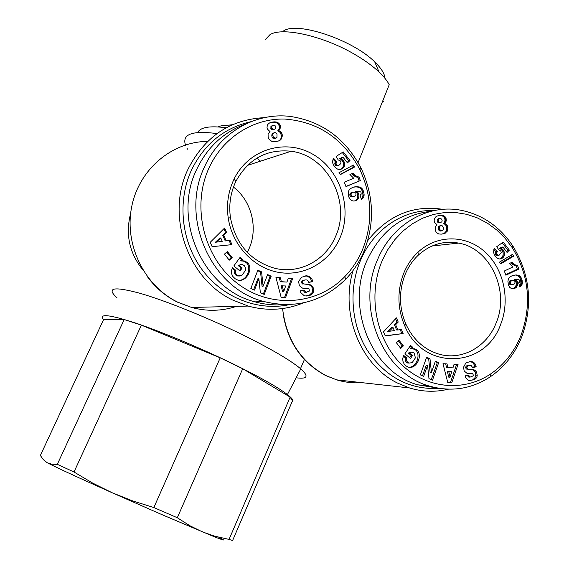 <?xml version="1.0" encoding="UTF-8"?>
<svg xmlns="http://www.w3.org/2000/svg" width="569" height="569" viewBox="0 0 569 569"><rect width="100%" height="100%" fill="white"/><g stroke="black" fill="none" stroke-linecap="round" stroke-linejoin="round"><path stroke-width="0.85" d="M412.575 347.154L411.273 347.09L410.647 348.612L414.63 348.833L416.821 350.006C423.236 354.935 416.423 369.8 408.25 367.097L406.159 365.967L404.075 363.861L402.994 361.45L402.646 358.541L403.784 355.49L406.814 358.029L406.479 360.54L407.667 362.375L408.976 363.093L412.162 362.666L415.413 357.873L414.111 352.958L411.607 352.183L409.673 353.143L412.489 355.504L410.498 358.477L404.915 353.804L410.526 345.433L412.575 347.154L411.949 348.676M408.876 367.247C416.657 367.382 421.088 354.267 415.512 349.935L412.596 348.612M409.63 357.752L411.181 355.426L408.371 353.072L409.673 353.143M408.371 353.072L410.306 352.111L411.607 352.183M410.306 352.111L411.316 352.168M409.104 363.129L406.373 362.282L405.185 360.454L406.479 360.54M468.92 380.526L474.24 379.736L469.062 380.547M469.994 380.633L468.429 380.405L465.392 377.475L465.115 375.874L468.564 375.106L470.022 377.14L473.508 375.746L472.796 373.719L466.865 373.2L464.219 371.024L463.479 367.318L465.847 362.986L470.648 361.379L472.853 361.941L474.432 363.029L475.535 364.53L476.182 366.813L472.683 367.595L471.068 365.383C468.956 365.063 467.562 365.81 466.879 367.617L467.761 369.153L473.764 369.686L475.321 370.526L476.594 372.105L477.22 375.298L476.95 376.785L475.933 378.463L474.24 379.736M472.839 379.608L474.525 378.342L475.542 376.664L475.812 375.184L475.186 371.998L476.594 372.105M472.619 367.197L474.774 366.713L474.318 364.843L472.675 362.624L470.122 361.407M239.741 280.304C247.849 279.557 251.79 266.825 246.036 262.43L243.34 261.071L240.659 260.901L241.661 260.78L244.343 260.943L247.053 262.316C254.002 267.586 246.754 282.757 237.714 280.055L235.139 278.739L232.849 276.47L231.654 273.909L231.291 270.851L232.565 267.686L235.907 270.431L235.523 273.056L236.832 275.012L238.432 275.851L241.811 275.453L245.445 270.524L245.495 267.871L244.506 265.801L242.522 264.564L241.256 264.443L239.108 265.396L242.216 267.956L239.997 271.015L233.831 265.943L240.104 257.337L242.358 259.201L241.661 260.78M239.414 270.538L241.213 268.063L238.112 265.51L239.108 265.396M238.112 265.51L241.256 264.443M239.478 275.993L237.437 275.944L235.843 275.104L234.535 273.156L235.523 273.056M306.435 295.994L310.446 295.133L305.745 295.958L304.237 295.731L300.674 292.516L300.375 290.83L304.195 290.126L305.909 292.324L309.657 290.937L308.832 288.782L302.502 288.127L299.408 285.716L298.611 281.819L301.257 277.345L306.577 275.809L307.722 276.001C310.482 276.897 312.097 278.561 312.552 280.986L312.666 281.662L308.789 282.373L308.661 281.619L306.883 279.976C304.607 279.656 303.099 280.41 302.374 282.231L303.384 283.881L309.799 284.543L311.691 285.524L313.092 287.217L313.583 291.762L312.324 293.853L310.446 295.133M309.316 295.183L312.168 292.544L312.63 290.631L311.954 287.281L313.092 287.217M308.768 282.245L311.535 281.733L311.421 281.065C310.966 278.646 309.358 276.982 306.606 276.086L305.461 275.894L306.577 275.809M383.478 101.268L382.468 101.602M265.609 39.261L269.898 34.745C282.274 26.48 324.956 36.281 356.557 55.485C365.611 60.897 373.115 66.402 379.068 72.021C383.826 76.552 387.212 80.777 389.217 84.71L358.1 162.599M218.816 537.285C226.697 541.254 224.641 540.856 212.65 536.076L161.838 514.596L112.235 492.79C77.398 477.22 55.719 467.199 47.206 462.725L45.136 461.359M57.32 464.332L124.177 319.558L103.643 319.451L40.363 455.47L43.393 459.731L47.206 462.725L51.857 464.24L57.32 464.332L74.013 472.007L92.662 483.081L112.235 492.79L132.691 500.919L153.843 507.541L177.308 517.74L189.705 525.649L202.5 531.923L214.485 536.119L229.058 539.405L290.14 397.105L242.707 368.74L177.308 517.74M291.925 402.148C294.287 401.309 292.786 398.769 287.423 394.552C277.558 387.02 259.066 376.621 231.96 363.349C199.655 347.666 161.084 331.578 135.308 322.964C109.141 314.515 98.544 313.427 103.522 319.7M296.15 377.788C307.53 379.331 309.074 376.365 300.781 368.89L300.489 368.648C290.624 360.419 272.089 349.508 244.89 335.916C209.3 318.277 166.205 300.83 139.946 293.284C113.601 286.207 105.948 287.708 116.979 297.786M448.379 389.189C435.449 392.304 422.497 391.892 409.509 387.951L397.866 383.236C360.696 365.547 339.771 313.647 353.107 270.446M303.369 302.893C285.61 310.155 267.202 311.215 248.162 306.065L232.501 299.963C187.45 278.767 165.487 214.982 188.154 168.929C204.797 136.567 230.21 119.469 264.393 117.641M439.353 388.364C409.822 390.042 385.803 377.368 367.318 350.34C351.08 324.273 348.42 288.725 360.554 260.303C373.669 228.958 403.812 209.086 433.791 210.665M289.564 304.614C258.198 311.449 223.048 297.914 202.159 269.749C181.298 241.597 177.002 201.319 191.525 169.953C204.442 143.85 224.264 127.755 250.986 121.681M521.787 336.805C514.959 353.762 504.447 367.097 490.243 376.834C471.296 389.139 450.968 392.205 429.254 386.031C382.837 373.513 355.547 307.793 377.695 259.357C392.197 224.236 427.682 203.922 460.527 210.174C482.185 214.442 499.618 226.377 512.825 245.979C530.223 274.607 533.21 304.884 521.787 336.805M436.935 387.944L417.81 384.829C372.048 372.51 345.184 307.971 367.033 260.389C380.924 230.858 402.383 214.47 431.409 211.213M363.74 251.854C359.295 262.202 353.249 271.356 345.603 279.301C322.73 301.691 295.531 309.109 264.002 301.563C211.227 288.796 179.299 217.557 204.748 166.39C220.189 132.036 256.306 111.865 290.972 116.531C322.353 121.546 345.739 138.8 361.137 168.303C374.011 196.092 374.886 223.944 363.74 251.854M283.817 304.635C274.166 305.425 264.578 304.5 255.033 301.862C203.097 289.322 171.724 219.449 196.767 169.213C207.507 147.001 223.816 131.93 245.687 124.006M520.976 335.426C514.383 351.777 504.241 364.637 490.542 374.011C463.074 392.525 425.15 388.655 400.356 363.328C375.497 338.128 367.716 294.557 382.155 260.766L387.838 249.592L394.922 239.542L403.229 230.843L412.561 223.667L422.71 218.169L433.443 214.442L444.517 212.55L455.691 212.522L466.729 214.328L477.405 217.92L487.491 223.204L496.794 230.047L505.123 238.311L512.328 247.799C529.113 275.417 532.001 304.628 520.976 335.426M362.339 250.104C358.05 260.09 352.211 268.917 344.835 276.577C317.36 305.261 270.325 309.052 237.109 283.191C203.723 257.622 191.141 206.255 209.122 167.706C223.148 137.264 253.596 118.181 284.749 119.049C318.156 121.674 343.185 138.487 359.828 169.491C372.261 196.312 373.093 223.183 362.339 250.104M404.026 272.523C407.39 264.585 412.041 257.814 417.98 252.216C436.878 234.464 465.741 234.599 484.703 251.662C503.764 268.611 510.542 299.799 500.62 324.479C485.279 368.705 423.066 371.066 404.68 325.724C397.262 308 397.041 290.268 404.026 272.523M496.125 323.014C509.98 290.972 490.314 248.425 458.621 243.098C443.699 240.445 430.285 244.442 418.371 255.083C412.795 260.346 408.428 266.712 405.263 274.173C398.713 290.837 398.919 307.495 405.882 324.138C413.151 339.601 424.161 349.586 438.919 354.11C461.808 360.952 486.95 346.905 496.125 323.014M233.304 180.707L234.03 179.157C248.447 149.206 285.524 138.153 312.929 154.313C340.532 170.053 352.83 208.603 339.913 238.048C329.636 261.968 304.351 276.648 279.173 272.473C254.002 268.397 232.266 245.467 228.233 217.998C226.384 204.883 228.077 192.45 233.304 180.707M335.475 236.661C351.592 202.365 327.765 155.657 291.164 151.247C266.825 148.793 248.404 158.822 235.907 181.319L235.225 182.77C230.317 193.801 228.731 205.473 230.466 217.792C235.722 244.058 250.296 260.837 274.173 268.127C298.945 274.663 325.482 260.652 335.475 236.661M247.302 252.352L248.831 249.222C258.475 228.404 251.74 201.013 233.468 187.08M283.561 30.932C297.153 21.195 352.823 39.823 374.729 61.907C381.237 68.195 384.651 73.678 384.985 78.351M220.459 126.034L232.387 124.732M290.14 397.105L292.48 400.853L232.6 540.55L229.058 539.405M218.019 126.923C221.014 125.5 225.473 124.917 231.405 125.18M74.013 472.007L141.375 325.134L124.177 319.558M153.843 507.541L220.217 357.83L141.375 325.134M220.217 357.83L242.707 368.74M197.728 132.463C200.466 127.179 209.954 125.614 226.185 127.79M187.521 149.156L186.931 148.175M185.686 145.628C181.518 134.277 191.945 130.273 216.974 133.601M367.73 240.637C387.724 215.594 412.354 205.103 441.615 209.157L442.718 209.349M445.52 222.529L444.773 223.425L446.893 224.748L447.974 227.33L447.469 231.035L444.609 233.432L441.302 234.144L438.599 233.951L436.252 232.308L435.257 230.203L435.185 227.081L436.942 224.727L434.56 222.344L434.168 220.637L434.574 218.453L435.676 216.967L437.362 215.964L440.555 215.253L442.703 215.402L445.093 216.739L446.26 219.229L445.52 222.529L444.169 222.721L444.659 221.796L446.011 221.604M516.602 265.503L517.577 265.638L518.843 269.059L505.877 275.204L504.319 271.008L512.84 266.989L509.383 263.518L512.292 262.145L514.383 264.407L516.602 265.503L514.269 265.31L515.734 265.204M499.426 262.16L512.456 254.371L513.779 256.107L500.734 263.874L499.426 262.16M520.877 277.167L522.05 280.005L522.356 282.75L522.008 284.571L520.891 286.299L519.874 287.068L518.665 282.807L519.682 282.004L519.469 280.069L518.032 279.343L515.998 279.393L517.37 281.726L517.705 283.739L517.335 285.702L516.346 287.281L514.881 288.355L512.946 288.775L511.282 288.462L509.732 287.359L508.43 284.991L507.918 281.306L508.508 278.732L509.689 277.146L512.271 275.631L516.012 274.927L519.597 275.873L520.877 277.167L519.412 277.245L518.807 276.541L520.279 276.456M498.679 249.876L496.815 246.619L503.224 242.095L509.369 250.154L507.079 252.472L502.911 247.01L501.125 248.29L503.871 250.965L504.611 253.973L504.191 255.943L503.117 257.501L499.817 259.009L498.046 258.639L495.827 256.868L494.262 254.585L493.494 252.046L494.354 248.297L497.306 251.434L496.694 253.084L497.157 254.556L497.896 255.147L499.305 255.068L501.246 252.508L500.727 250.829L498.679 249.876M432.483 380.199L428.983 378.662L427.568 365.341L423.67 376.329L420.37 374.879L426.622 357.254L429.986 358.755L431.437 372.411L435.406 361.173L438.678 362.631L432.483 380.199M396.408 342.751L399.018 340.234L403.378 345.888L400.775 348.413L396.408 342.751M395.647 324.707L397.909 329.999L401.373 329.408L403.137 333.541L385.263 335.966L383.499 331.876L396.429 317.858L398.229 322.061L395.647 324.707L394.367 324.693L396.636 329.977L397.909 329.999M447.874 367.631L452.952 367.859L454.09 364.224L458.045 364.409L451.708 382.866L447.796 382.702L442.995 363.698L447.035 363.89L447.874 367.631L446.516 367.524L445.683 363.826M279.543 129.604L278.71 130.521L281.058 131.98L282.238 134.711L281.655 138.58L280.069 140.273L278.476 141.005L274.813 141.645L271.818 141.354L269.229 139.561L268.141 137.328L268.084 134.056L270.04 131.638L267.409 129.063L266.989 127.271L267.444 124.995L268.682 123.473L270.552 122.477L274.087 121.83L276.47 122.05L279.102 123.53L280.247 125.585L280.119 128.587L279.543 129.604L278.476 130.009L279.023 129.056L280.09 128.651M357.887 176.803L358.968 176.973L360.341 180.593L345.988 186.625L344.295 182.187L353.726 178.246L349.928 174.505L353.15 173.161L355.447 175.593L357.887 176.803L355.725 176.76L356.934 176.468M338.932 172.777L353.377 165.031L354.821 166.888L340.376 174.612L338.932 172.777M362.553 189.136L363.826 192.144L364.153 195.032L363.762 196.924L362.517 198.695L361.386 199.47L360.077 194.982L361.201 194.171L360.974 192.13L359.395 191.333L357.147 191.326L358.655 193.801L359.003 195.921L358.591 197.962L357.496 199.591L355.867 200.665L353.726 201.049L351.891 200.672L350.184 199.47L348.761 196.952L348.214 193.076L348.882 190.402L350.191 188.78L353.05 187.272L357.183 186.653L361.144 187.749L362.553 189.136L361.336 189.406L360.675 188.652L361.891 188.382M338.178 159.903L336.137 156.432L343.242 151.895L349.992 160.522L347.446 162.876L342.872 157.037L340.895 158.317L343.911 161.198L344.707 164.37L344.238 166.418L343.036 168.019L341.343 169.093L339.387 169.491L337.431 169.05L334.985 167.13L333.278 164.69L332.431 162.016L333.406 158.118L336.656 161.489L335.973 163.196L336.471 164.754L337.282 165.387L338.847 165.351L340.639 163.751L341.002 162.734L340.433 160.963L338.178 159.903M264.229 294.422L260.36 292.708L258.867 278.703L254.492 290.112L250.837 288.497L257.864 270.204L261.584 271.875L263.113 286.221L267.572 274.564L271.185 276.185L264.229 294.422M224.463 254.108L227.372 251.548L232.173 257.608L229.279 260.168L224.463 254.108M223.717 235.168L226.206 240.787L230.04 240.267L231.974 244.649L212.137 246.669L210.21 242.323L224.627 228.005L226.597 232.465L223.717 235.168L222.749 235.346L225.232 240.95L226.206 240.787M281.342 281.691L286.961 282.082L288.234 278.305L292.615 278.618L285.503 297.765L281.171 297.487L275.958 277.437L280.432 277.75L281.342 281.691L280.268 281.769L286.961 282.082M445.136 223.546L443.784 223.738L444.773 223.425M443.422 223.617L444.169 222.721M444.659 221.796L446.032 221.54M444.681 221.739L444.944 220.601L446.295 220.409M444.944 220.601L444.908 219.428L446.26 219.229M444.908 219.428L444.787 218.873L446.139 218.674M444.787 218.873L444.382 217.827L445.74 217.628M444.382 217.827L443.742 216.938L445.093 216.739M443.742 216.938L442.853 216.227L444.204 216.021M442.853 216.227L442.241 215.886L443.592 215.679M442.241 215.886L441.359 215.608L442.703 215.402M441.359 215.608L440.342 215.466L441.686 215.26M440.342 215.466L439.211 215.459L440.555 215.253M441.21 234.151L443.543 233.767M442.198 233.937L444.609 233.432M443.258 233.603L445.491 233.055M444.14 233.226L446.039 232.693M444.688 232.863L445.513 232.116L446.871 231.939M445.513 232.116L446.11 231.213L447.469 231.035M446.11 231.213L446.395 230.552L447.753 230.374M446.395 230.552L446.658 229.435L448.009 229.257M446.658 229.435L446.686 228.247L448.045 228.062M446.686 228.247L446.622 227.515L447.974 227.33M446.622 227.515L446.309 226.298L447.668 226.113M446.309 226.298L445.797 225.281L447.149 225.089M445.797 225.281L445.541 224.94L446.893 224.748M445.541 224.94L444.773 224.229L446.124 224.037M444.773 224.229L443.784 223.738M516.055 265.73L515.137 265.602M514.269 265.31L513.43 264.877L514.888 264.77M513.43 264.877L512.925 264.514L514.383 264.407M512.925 264.514L512.249 263.909L513.715 263.803M512.249 263.909L511.538 263.155L512.996 263.049M511.538 263.155L511.168 262.679M505.685 274.692L517.377 269.151L518.843 269.059M517.377 269.151L516.119 265.737M513.779 256.107L512.32 256.228L511.396 255.012M500.343 263.355L512.32 256.228M521.766 278.945L520.294 279.023L519.902 278.07L521.368 277.992M519.902 278.07L519.412 277.245M518.807 276.541L518.131 275.951L519.597 275.873M518.131 275.951L519.269 275.666M517.804 275.752L517.107 275.403L518.572 275.318M517.107 275.403L516.339 275.168L517.804 275.09M516.339 275.168L515.486 275.04L516.951 274.955M515.486 275.04L514.867 275.026M512.52 288.703L514.881 288.355M513.416 288.412L515.663 287.9M514.205 287.957L514.888 287.345L516.346 287.281M514.888 287.345L515.457 286.598L516.922 286.534M515.457 286.598L515.87 285.766L517.335 285.702M515.87 285.766L516.147 284.813L517.612 284.742M516.147 284.813L516.239 283.81L517.705 283.739M516.239 283.81L516.14 282.743L517.605 282.672M516.14 282.743L515.905 281.797L517.37 281.726M515.905 281.797L515.493 280.901L516.958 280.823M515.493 280.901L514.952 280.197L516.417 280.126M514.952 280.197L514.191 279.507L515.656 279.429M514.191 279.507L515.998 279.393M514.532 279.471L517.15 279.308M519.668 286.349L520.891 286.299M519.611 286.136L521.489 285.595M520.016 285.659L521.581 285.46M520.109 285.524L520.535 284.635L522.008 284.571M520.535 284.635L520.813 283.618L522.285 283.547M520.813 283.618L520.884 282.821L522.356 282.75M520.884 282.821L520.834 281.783L522.306 281.712M520.834 281.783L520.671 280.567L522.143 280.496M520.671 280.567L520.578 280.083L522.05 280.005M520.578 280.083L520.294 279.023M497.896 255.147L496.46 255.268L498.529 255.275M496.46 255.268L495.72 254.684L497.157 254.556M495.72 254.684L495.457 254.236L496.886 254.108M495.457 254.236L495.265 253.212L496.694 253.084M495.265 253.212L495.393 252.501L496.822 252.373M495.393 252.501L495.876 251.562L497.306 251.434M495.876 251.562L493.856 249.421M499.475 258.98L500.734 258.874M499.362 258.966L501.588 258.575M500.151 258.689L502.391 258.12M500.948 258.241L503.117 257.501M501.673 257.622L502.271 256.911L503.714 256.79M502.271 256.911L502.747 256.064L504.191 255.943M502.747 256.064L503.039 255.125L504.483 254.997M503.039 255.125L503.167 254.101L504.611 253.973M503.167 254.101L504.618 253.852M503.174 253.98L503.096 252.985L504.539 252.856M503.096 252.985L502.847 252.017L504.29 251.889M502.847 252.017L502.427 251.1L503.871 250.965M502.427 251.1L501.837 250.196L503.281 250.061M501.837 250.196L503.053 249.77M501.616 249.905L500.898 249.215L502.335 249.073M500.898 249.215L500.528 248.93L501.972 248.795M500.528 248.93L499.689 248.425L501.125 248.29M499.689 248.425L501.467 247.152L502.911 247.01M506.502 251.718L507.918 250.289L509.369 250.154M507.918 250.289L502.214 242.807M411.273 347.09L410.085 346.094M411.181 355.426L412.489 355.504M405.505 357.965L406.814 358.029L405.505 357.965L405.185 360.454M405.519 357.944L403.385 356.158M475.186 371.998L473.913 370.419L471.772 369.459M466.879 367.617L465.492 367.517L466.367 369.046L467.981 369.196M465.492 367.517C466.167 365.711 467.562 364.971 469.667 365.284L469.738 365.291M474.774 366.713L476.182 366.813M467.341 373.307L472.569 373.684M469.724 377.112L468.628 377.019L467.234 375.405M427.568 365.341L426.238 365.241L422.49 375.81M431.288 379.672L437.333 362.538L438.678 362.631M437.333 362.538L435.249 361.607M429.986 358.755L428.656 358.676L430.1 372.297L431.437 372.411M428.656 358.676L426.466 357.695M403.378 345.888L402.091 345.831L398.3 340.923M400.199 347.659L402.091 345.831M395.555 318.804L396.949 322.054L398.229 322.061M396.949 322.054L394.367 324.693M385.177 335.774L403.137 333.541M401.849 333.505L400.185 329.615M447.775 382.624L451.708 382.866M450.342 382.731L456.658 364.345M279.116 130.664L278.049 131.062L277.644 130.92L278.71 130.521M277.644 130.92L278.476 130.009M279.023 129.056L280.119 128.587M279.052 128.992L279.343 127.812L280.41 127.413M279.343 127.812L279.315 126.581L280.382 126.169M279.315 126.581L279.18 125.991L280.247 125.585M279.18 125.991L278.746 124.888L279.813 124.476M278.746 124.888L278.035 123.935L279.102 123.53M278.035 123.935L277.06 123.16L278.12 122.748M277.06 123.16L276.385 122.783L277.452 122.371M276.385 122.783L275.403 122.47L276.47 122.05M275.403 122.47L274.279 122.292L275.339 121.873M274.279 122.292L273.028 122.25L274.087 121.83M273.028 122.25L271.854 122.342L272.907 121.93M271.854 122.342L270.695 122.541L271.747 122.122M270.695 122.541L269.813 122.797M278.234 141.069L279.457 140.628M278.39 141.005L280.069 140.273M278.995 140.65L280.986 139.505M279.912 139.889L281.655 138.58M280.581 138.957L281.968 137.897M280.894 138.274L281.193 137.115L282.267 136.731M281.193 137.115L281.235 135.87L282.302 135.486M281.235 135.87L281.164 135.102L282.238 134.711M281.164 135.102L280.83 133.822L281.904 133.43M280.83 133.822L280.268 132.733L281.335 132.342M280.268 132.733L279.984 132.371L281.058 131.98M279.984 132.371L279.137 131.603L280.204 131.204M279.137 131.603L278.049 131.062M358.968 176.973L357.688 177.258L358.897 176.966M357.688 177.258L356.685 177.094M355.725 176.76L354.8 176.276L356.002 175.985M354.8 176.276L354.245 175.885L355.447 175.593M354.245 175.885L353.505 175.231L354.707 174.939M353.505 175.231L352.723 174.427L353.925 174.128M352.723 174.427L352.076 173.616M345.916 186.433L360.341 180.593M359.131 180.878L357.759 177.265M354.821 166.888L353.626 167.201L352.36 165.579M340.191 174.377L353.626 167.201M363.52 191.028L362.304 191.291L361.87 190.288L363.086 190.025M361.87 190.288L361.336 189.406M360.675 188.652L359.928 188.012L361.144 187.749M359.928 188.012L359.572 187.791L360.782 187.521M359.572 187.791L358.804 187.407L360.013 187.137M358.804 187.407L357.958 187.144L359.167 186.874M357.958 187.144L357.012 186.981L358.221 186.71M357.012 186.981L355.981 186.924L357.183 186.653M355.981 186.924L354.85 186.973L356.052 186.696M354.85 186.973L353.641 187.116L354.843 186.845M354.338 200.999L355.867 200.665M354.658 200.907L356.735 200.217M355.533 200.459L357.496 199.591M356.286 199.833L356.919 199.072L358.129 198.823M356.919 199.072L357.382 198.211L358.591 197.962M357.382 198.211L357.688 197.223L358.897 196.974M357.688 197.223L357.794 196.177L359.003 195.921M357.794 196.177L357.702 195.06L358.911 194.804M357.702 195.06L357.446 194.057L358.655 193.801M357.446 194.057L356.991 193.111L358.2 192.848M356.991 193.111L356.4 192.358L357.602 192.102M356.4 192.358L355.561 191.611L356.77 191.355M361.244 198.979L362.517 198.695M361.301 198.944L363.171 197.976M361.955 198.225L363.278 197.834M362.062 198.083L362.538 197.173L363.762 196.924M362.538 197.173L362.851 196.113L364.068 195.857M362.851 196.113L362.93 195.288L364.153 195.032M362.93 195.288L362.887 194.2L364.103 193.944M362.887 194.2L362.716 192.919L363.932 192.663M362.716 192.919L362.609 192.407L363.826 192.144M362.609 192.407L362.304 191.291M337.979 165.543L338.847 165.351M336.805 165.856L336.108 165.707L337.282 165.387M336.108 165.707L335.305 165.074L336.471 164.754M335.305 165.074L335.006 164.59L336.179 164.27M335.006 164.59L334.807 163.516L335.973 163.196M334.807 163.516L334.942 162.777L336.115 162.457M334.942 162.777L335.49 161.816L336.656 161.489M335.49 161.816L332.901 159.128M340.141 169.413L341.343 169.093M340.17 169.398L342.232 168.644M341.051 168.957L343.036 168.019M341.862 168.332L343.704 167.286M342.524 167.599L343.057 166.738L344.238 166.418M343.057 166.738L343.377 165.757L344.558 165.444M343.377 165.757L343.527 164.69L344.707 164.37M343.527 164.69L344.714 164.249M343.534 164.569L343.448 163.523L344.636 163.196M343.448 163.523L343.185 162.506L344.373 162.179M343.185 162.506L342.73 161.525L343.911 161.198M342.73 161.525L342.076 160.565L343.256 160.238M342.076 160.565L341.834 160.252L343.015 159.925M341.834 160.252L341.044 159.505L342.225 159.178M341.044 159.505L340.639 159.199L341.82 158.872M340.639 159.199L339.714 158.651L340.895 158.317M339.714 158.651L342.872 157.037M347.09 162.428L348.797 160.849L349.992 160.522M348.797 160.849L342.275 152.513M240.659 260.901L241.356 259.329L242.358 259.201M241.356 259.329L239.663 257.935M241.213 268.063L242.216 267.956M235.893 270.453L234.905 270.552L234.535 273.156M234.905 270.552L235.907 270.431M234.919 270.531L232.173 268.276M311.954 287.281L310.56 285.595L308.668 284.614L303.583 283.91M302.374 282.231L301.257 282.309L302.466 283.988M301.257 282.309L302.637 280.524L305.062 279.948M311.535 281.733L312.666 281.662M306.378 292.416L304.785 292.381L303.099 290.325M258.867 278.703L257.828 278.789L253.632 289.735M263.347 294.031L270.133 276.271L271.185 276.185M270.133 276.271L267.387 275.04M261.584 271.875L260.545 271.975L262.067 286.292L263.113 286.221M260.545 271.975L257.679 270.688M232.173 257.608L231.192 257.736L226.725 252.11M228.93 259.734L231.192 257.736M230.04 240.267L225.232 240.95M223.894 228.738L225.623 232.65L226.597 232.465M225.623 232.65L222.749 235.346M230.964 244.748L229.058 240.431M276.001 277.601L280.432 277.75M279.358 277.836L280.268 281.769M284.457 297.701L291.52 278.696L292.615 278.618M291.52 278.696L288.184 278.461M438.173 222.6L440.626 222.579L441.871 221.768L442.156 220.687L441.686 219.136L440.406 218.404L438.208 218.745L437.212 219.847L437.148 221.007L438.173 222.6L440.626 222.579M441.089 225.509L438.834 226.149L438.137 228.759L439.083 230.594L440.036 231.085L442.476 230.722L443.23 229.947L443.564 227.892L442.092 225.644L440.178 225.964L439.446 227.508L439.858 229.705L441.942 230.914M512.47 280.24L510.066 280.666L509.362 281.321L508.992 283.042L509.383 283.967L510.571 284.649L514.006 284.187L514.71 283.568L515.059 281.932L514.696 281.008L513.437 280.211L510.862 281.186L510.45 282.978L508.992 283.042M391.721 327.41L387.724 331.499L394.353 330.61L392.987 327.431L391.721 327.41M447.376 371.358L448.671 377.105L450.036 377.226L451.786 371.6L447.376 371.358L451.786 371.6M272.956 125.244L271.022 126.325L270.83 128.48L271.491 129.476L273.07 129.903L275.51 128.701L275.83 127.57L275.325 125.927L273.909 125.123L272.082 125.92L271.769 127.584L272.551 129.078L274.13 129.504M274.621 132.584L272.558 133.43L271.733 135.024L272.181 137.328L274.478 138.665L276.968 137.307L277.025 134.085L275.73 132.762L274.621 132.584L273.177 133.559L272.793 134.633L273.234 136.944L275.538 138.281L274.478 138.665M353.207 192.109L350.219 193.368L349.807 195.153L350.234 196.127L352.631 196.874L355.646 195.729L356.094 193.951L355.703 192.969L354.309 192.102L352.197 192.443L351.414 193.104L351.002 194.904L349.807 195.153M215.345 242.287L222.251 241.32L220.758 237.942L219.798 238.112L215.345 242.287L222.251 241.32M281.2 285.809L282.601 291.869L283.682 291.812L285.652 285.972L281.2 285.809M437.86 222.401L439.517 222.408M437.255 221.469L438.592 221.27L439.197 222.209M437.148 221.007L438.486 220.808L438.592 221.27M437.212 219.847L438.557 219.648L438.486 220.808M437.419 219.414L438.756 219.214L438.557 219.648M438.208 218.745L439.553 218.546L438.756 219.214M439.972 218.418L439.553 218.546M440.036 231.085L441.388 230.907M439.083 230.594L440.427 230.417M438.514 229.883L439.858 229.705M438.137 228.759L439.474 228.574M438.102 227.692L439.446 227.508M438.443 226.654L439.787 226.469M438.834 226.149L440.178 225.964M508.992 282.26L510.45 282.196M509.362 281.321L510.813 281.25M509.404 281.264L510.862 281.186M510.066 280.666L511.524 280.595M510.976 280.325L512.434 280.254M510.571 284.649L513.018 284.55M509.803 284.365L512.029 284.585M509.383 283.967L511.261 284.301M510.45 282.978L510.841 283.895M392.987 327.431L388.99 331.528M448.742 371.465L450.036 377.226M271.847 129.689L272.9 129.291M271.491 129.476L272.551 129.078M270.83 128.48L271.882 128.075M270.716 127.989L271.769 127.584M270.801 126.78L271.854 126.368M271.022 126.325L272.082 125.92M273.86 138.637L274.919 138.253M272.807 138.089L273.867 137.705M272.181 137.328L273.234 136.944M271.769 136.14L272.821 135.756M271.733 135.024L272.793 134.633M272.117 133.95L273.177 133.559M272.558 133.43L273.618 133.039M275.538 138.281L276.129 138.096M349.807 194.342L351.002 194.079M350.219 193.368L351.414 193.104M350.269 193.304L351.464 193.047M351.002 192.699L352.197 192.443M352.631 196.874L353.875 196.618M351.535 196.888L353.826 196.625M350.696 196.568L352.737 196.632M350.234 196.127L351.429 195.878L351.891 196.312M351.002 194.904L351.429 195.878M220.758 237.942L216.298 242.124M282.274 285.738L283.682 291.812M282.587 308.54C286.278 339.593 300.802 361.969 326.144 375.668L336.67 379.857C344.914 382.361 353.257 383.286 361.699 382.638M207.649 141.404C171.93 141.574 138.793 169.484 131.61 207.18C124.22 244.819 144.37 285.866 177.578 302.096L191.575 307.459C206.846 311.563 221.818 311.193 236.484 306.357M260.517 161.162L256.804 158.132M475.812 375.184L477.22 375.298M312.63 290.631L313.768 290.574M130.642 213.389C125.272 234.236 129.327 253.056 142.819 269.841M249.165 270.616L248.625 271.257M216.576 306.847L206.483 307.089M473.913 370.419L475.321 370.526M474.681 366.151L476.089 366.251M467.27 375.632L468.671 375.746M310.56 285.595L311.691 285.524M307.95 284.493L309.074 284.422M311.435 281.143L312.566 281.065M303.185 290.859L304.301 290.802M283.206 314.415C287.886 342.239 301.961 362.581 325.447 375.448M325.582 375.519L336.67 379.857L409.509 387.951M177.066 301.975C165.195 295.98 155.259 287.487 147.264 276.498M414.63 348.833L413.322 348.769M407.674 363.001L408.976 363.093M471.943 361.6L470.542 361.514M244.343 260.943L243.34 261.071M237.437 275.944L238.432 275.851M307.722 276.001L306.606 276.086M287.423 394.552L300.781 368.89M300.489 368.648L304.394 359.558M248.162 306.065L191.575 307.459L177.158 302.025M429.254 386.031L417.81 384.829M264.002 301.563L255.033 301.862M490.542 374.011L490.243 376.834M344.835 276.577L345.603 279.301M418.371 255.083L417.98 252.216M235.907 181.319L234.03 179.157M458.621 243.098L432.084 246M291.164 151.247L247.387 165.408M374.729 61.907L379.068 72.021M212.65 536.076L214.485 536.119M512.328 247.799L512.825 245.979M359.828 169.491L361.137 168.303M473.764 369.686L472.362 369.58M467.761 369.153L466.367 369.046M468.628 377.019L470.022 377.14M405.882 324.138L404.68 325.724M309.799 284.543L308.668 284.614M303.384 283.881L302.267 283.952M304.785 292.381L305.909 292.324M230.466 217.792L228.233 217.998"/></g></svg>

